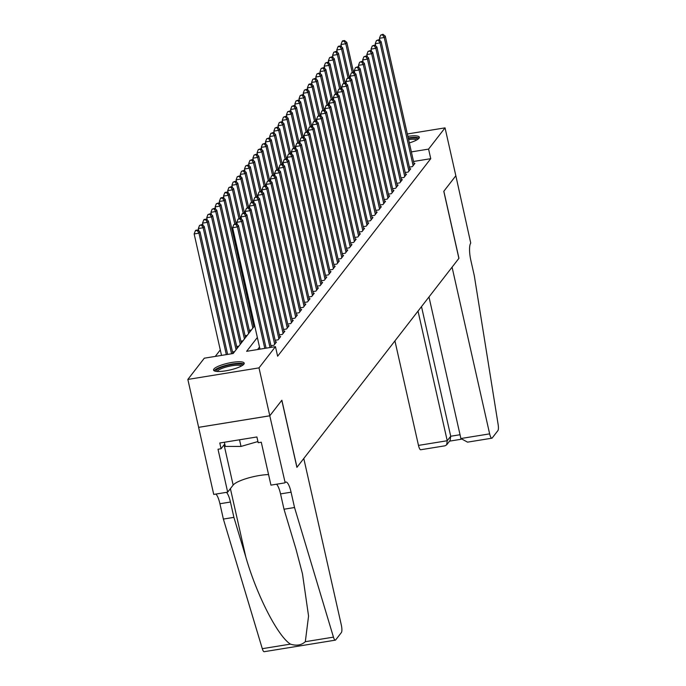 <?xml version="1.0" encoding="UTF-8"?>
<svg xmlns="http://www.w3.org/2000/svg" width="686" height="686" viewBox="0 0 686 686"><rect width="100%" height="100%" fill="white"/><g stroke="black" fill="none" stroke-linecap="round" stroke-linejoin="round"><path stroke-width="1.03" d="M407.87 136.36A15.718 3.524 167.3 0 1 419.352 137.217A15.718 3.524 167.3 0 1 419.017 138.238A15.718 3.524 167.3 0 1 409.345 142.911M243.873 364.189A15.718 3.524 167.3 0 1 227.615 370.483A15.718 3.524 167.3 0 1 213.543 370.08A15.718 3.524 167.3 0 1 213.878 369.059A15.718 3.524 167.3 0 1 230.136 362.757A15.718 3.524 167.3 0 1 244.207 363.168A15.718 3.524 167.3 0 1 243.873 364.189M407.338 133.976L445.043 127.862L455.838 175.762L443.842 191.24L458.951 258.296L452.074 267.171L489.641 433.861A6.045 1.544 80.8 0 0 491.871 438.2A6.045 1.544 80.8 0 0 492.196 437.985L497.916 430.594A6.045 1.544 80.8 0 0 498.156 424.643L474.283 275.618L470.828 260.286A14.106 3.602 -99.2 0 1 470.742 243.084L455.838 175.736L443.782 191.317L458.891 258.373L296.969 467.277L281.86 400.221L269.795 415.785L198.64 427.335L187.844 379.435L204.308 358.186L233.154 353.513L254.695 325.713M220.283 349.937L215.275 356.411M409.388 167.118L412.389 166.629L414.91 163.379L413.992 163.525M405.194 172.529L408.196 172.04L410.717 168.79L409.799 168.936M401.001 177.94L404.003 177.451L406.515 174.201L405.606 174.355M396.8 183.351L399.809 182.862L402.322 179.612L401.413 179.766M392.606 188.761L395.616 188.273L398.129 185.031L397.211 185.177M388.413 194.172L391.414 193.684L393.935 190.442L393.018 190.588M384.22 199.583L387.221 199.103L389.742 195.853L388.825 195.999M380.027 205.003L383.028 204.514L385.541 201.264L384.632 201.41M375.825 210.413L378.835 209.925L381.347 206.675L380.438 206.829M371.632 215.824L374.642 215.335L377.154 212.085L376.237 212.24M367.439 221.235L370.44 220.746L372.961 217.505L372.044 217.651M363.246 226.646L366.247 226.157L368.768 222.916L367.85 223.061M359.052 232.057L362.054 231.568L364.566 228.327L363.657 228.472M354.851 237.467L357.86 236.987L360.373 233.737L359.464 233.883M350.657 242.887L353.667 242.398L356.18 239.148L355.262 239.294M346.464 248.298L349.466 247.809L351.987 244.559L351.069 244.713M342.271 253.709L345.272 253.22L347.793 249.97L346.876 250.124M338.078 259.119L341.079 258.631L343.592 255.389L342.683 255.535M333.876 264.53L336.886 264.041L339.399 260.8L338.49 260.946M329.683 269.941L332.693 269.461L335.205 266.211L334.288 266.357M325.49 275.352L328.491 274.872L331.012 271.622L330.095 271.767M321.297 280.771L324.298 280.282L326.819 277.033L325.901 277.178M317.103 286.182L320.105 285.693L322.617 282.443L321.708 282.598M312.902 291.593L315.912 291.104L318.424 287.854L317.515 288.009M308.709 297.004L311.718 296.515L314.231 293.274L313.313 293.419M304.515 302.415L307.517 301.926L310.038 298.684L309.12 298.83M300.322 307.825L303.323 307.345L305.845 304.095L304.927 304.241M296.129 313.245L299.13 312.756L301.643 309.506L300.734 309.652M291.927 318.656L294.937 318.167L297.45 314.917L296.541 315.063M287.734 324.066L290.744 323.578L293.256 320.328L292.339 320.482M283.541 329.477L286.542 328.988L289.063 325.739L288.146 325.893M279.348 334.888L282.349 334.399L284.87 331.158L283.953 331.304M275.155 340.299L278.156 339.81L280.668 336.569L279.759 336.715M270.953 345.71L273.963 345.23L276.475 341.98L275.566 342.125M234.629 351.609L232.494 351.952M238.822 346.198L236.687 346.541M243.016 340.788L240.88 341.131M247.217 335.368L245.074 335.72M251.41 329.957L249.275 330.309M254.48 324.727L253.468 324.898M257.353 337.478L246.617 351.326L275.463 346.644L277.624 356.223L430.739 158.68L413.529 161.476M259.505 347.056L257.584 349.543M269.795 415.785L258.999 367.885L187.844 379.435M445.043 127.862L428.579 149.102L411.377 151.898M430.739 158.68L428.579 149.102M275.463 346.644L258.999 367.885M264.787 348.377L237.416 226.929L238.471 225.574L266.091 348.162M259.977 349.157L232.614 227.709L237.416 226.929L235.727 224.262L236.147 223.722L233.806 224.579L235.727 224.262M233.806 224.579L232.614 227.709M238.471 225.574L236.147 223.722M227.632 354.405L200.003 231.817L198.957 233.171L194.147 233.952L221.518 355.399M197.268 230.505L197.688 229.964L195.759 230.273L195.339 230.822L197.268 230.505L198.957 233.171L226.329 354.619M197.688 229.964L200.003 231.817M194.147 233.952L195.339 230.822M216.03 371.34A13.6 3.044 167.3 0 1 226.406 365.707A13.6 3.044 167.3 0 1 241.884 364.506A13.6 3.044 167.3 0 1 242.51 365.372M241.506 365.981A12.597 2.821 -12.7 0 0 241.155 365.732A12.597 2.821 -12.7 0 0 228.121 366.521A12.597 2.821 -12.7 0 0 217.188 371.46M243.959 364.086A15.615 3.499 -12.7 0 0 243.753 363.966A15.615 3.499 -12.7 0 0 228.095 364.823A15.615 3.499 -12.7 0 0 214.161 370.792M224.356 442.247L225.3 446.415L241.018 446.423L257.927 441.544M239.517 439.786L241.018 446.423M408.324 138.375A13.6 3.044 167.3 0 1 417.019 138.555A13.6 3.044 167.3 0 1 417.645 139.421M416.642 140.021A12.597 2.821 -12.7 0 0 416.299 139.781A12.597 2.821 -12.7 0 0 408.599 139.567M419.095 138.126A15.615 3.499 -12.7 0 0 418.889 138.006A15.615 3.499 -12.7 0 0 408.221 137.912M303.787 458.488L341.354 625.178A6.045 1.544 80.8 0 1 341.388 632.543L335.66 639.935A6.045 1.544 80.8 0 1 335.334 640.149A6.045 1.544 80.8 0 1 333.456 637.14L294.534 507.52L291.078 492.196A14.106 3.602 80.8 0 0 285.882 482.061A14.106 3.602 80.8 0 0 285.119 482.567L269.778 415.81L281.792 400.307L296.909 467.363L303.787 458.488M335.334 640.149L264.179 651.7A6.045 1.544 -99.2 0 1 262.292 648.682L223.37 519.07L233.9 517.364L245.837 557.101C256.736 595.174 277.796 636.265 290.435 644.12C296.421 646.049 301.377 645.252 305.313 641.702L308.563 616.062L302.466 573.788L295.94 548.972L284.004 509.226L280.548 493.903A14.106 3.602 80.8 0 0 276.518 484.23M284.004 509.226L294.534 507.52M223.37 519.07L219.914 503.738A14.106 3.602 80.8 0 0 215.884 494.066M226.414 492.359A14.106 3.602 80.8 0 1 230.445 502.032L233.9 517.364M269.778 415.81L198.614 427.361L213.732 494.417L227.675 492.154L218.002 449.236L221.081 448.738L224.751 443.996M284.887 482.867L270.944 485.131L261.272 442.213L258.193 442.71L256.898 436.965L219.786 442.993L221.081 448.738M227.675 492.154L233.146 485.088A22.672 5.076 167.3 0 1 268.56 474.566M394.93 340.899L418.477 445.403L447.229 440.738L450.719 436.245L460.032 434.735M418.023 311.11L447.229 440.738L446.672 444.828L450.153 440.335L450.719 436.245L421.504 306.616M428.982 296.961L460.889 438.526L489.641 433.861M446.672 444.828L445.025 445.806L420.707 449.75A6.045 1.544 -99.2 0 1 418.477 445.403M491.871 438.2L467.543 442.144L460.889 438.526M270.01 347.528L241.618 221.518L242.664 220.163L271.322 347.313M237.339 224.674L236.807 222.298L241.618 221.518L239.929 218.851L240.34 218.311L237.999 219.16L239.929 218.851M237.999 219.16L236.807 222.298M242.664 220.163L240.34 218.311M274.692 344.278L245.811 216.099L246.857 214.752L275.746 342.923M241.541 219.263L241 216.879L245.811 216.099L244.122 213.44L244.542 212.9L242.192 213.749L244.122 213.44M242.192 213.749L241 216.879M246.857 214.752L244.542 212.9M278.893 338.867L250.004 210.688L251.05 209.333L279.939 337.512M245.734 213.852L245.194 211.468L250.004 210.688L248.315 208.03L248.735 207.489L246.394 208.338L248.315 208.03M246.394 208.338L245.194 211.468M251.05 209.333L248.735 207.489M283.086 333.456L254.197 205.277L255.243 203.922L284.133 332.101M249.927 208.441L249.387 206.057L254.197 205.277L252.508 202.619L252.928 202.078L250.587 202.927L252.508 202.619M250.587 202.927L249.387 206.057M255.243 203.922L252.928 202.078M232.854 353.556L204.196 226.406L203.15 227.752L198.34 228.532L198.88 230.916M201.461 225.094L201.881 224.554L199.54 225.402L201.461 225.094L203.15 227.752L231.551 353.77M201.881 224.554L204.196 226.406M198.34 228.532L199.54 225.402M237.107 348.411L208.39 220.995L207.344 222.341L202.533 223.121L203.073 225.505M205.654 219.683L206.074 219.143L204.154 219.451L203.733 219.992L205.654 219.683L207.344 222.341L236.061 349.766M206.074 219.143L208.39 220.995M202.533 223.121L203.733 219.992M241.3 343L212.591 215.576L211.537 216.93L206.735 217.711L207.266 220.095M209.847 214.272L210.268 213.732L207.927 214.581L209.847 214.272L211.537 216.93L240.254 344.355M210.268 213.732L212.591 215.576M206.735 217.711L207.927 214.581M245.502 337.589L216.785 210.165L215.738 211.52L210.928 212.3L211.459 214.684M214.049 208.861L214.461 208.312L212.12 209.17L214.049 208.861L215.738 211.52L244.448 338.935M214.461 208.312L216.785 210.165M210.928 212.3L212.12 209.17M287.28 328.045L258.39 199.866L259.445 198.511L288.326 326.69M254.12 203.03L253.588 200.646L258.39 199.866L256.701 197.199L257.121 196.659L254.78 197.517L256.701 197.199M254.78 197.517L253.588 200.646M259.445 198.511L257.121 196.659M249.695 332.178L220.978 204.754L219.932 206.109L215.121 206.889L215.661 209.264M218.242 203.442L218.663 202.902L216.313 203.759L218.242 203.442L219.932 206.109L248.641 333.525M218.663 202.902L220.978 204.754M215.121 206.889L216.313 203.759M291.473 322.634L262.592 194.455L263.638 193.1L292.519 321.28M258.313 197.611L257.782 195.236L262.592 194.455L260.903 191.788L261.315 191.248L258.974 192.106L260.903 191.788M258.974 192.106L257.782 195.236M263.638 193.1L261.315 191.248M253.889 326.759L225.171 199.343L224.125 200.698L219.314 201.478L219.854 203.853M222.435 198.031L222.856 197.491L220.935 197.808L220.515 198.348L222.435 198.031L224.125 200.698L252.842 328.114M222.856 197.491L225.171 199.343M219.314 201.478L220.515 198.348M295.666 317.215L266.785 189.044L267.832 187.69L296.721 315.869M262.515 192.2L261.975 189.825L266.785 189.044L265.096 186.378L265.516 185.837L263.167 186.695L265.096 186.378M263.167 186.695L261.975 189.825M267.832 187.69L265.516 185.837M236.087 223.73L229.364 193.932L228.318 195.287L223.507 196.067L224.048 198.443M226.629 192.62L227.049 192.08L225.128 192.389L224.708 192.938L226.629 192.62L228.318 195.287L234.775 223.945M227.049 192.08L229.364 193.932M223.507 196.067L224.708 192.938M299.868 311.804L270.979 183.634L272.025 182.279L300.914 310.449M266.708 186.789L266.168 184.414L270.979 183.634L269.289 180.967L269.709 180.427L267.369 181.276L269.289 180.967M267.369 181.276L266.168 184.414M272.025 182.279L269.709 180.427M240.28 218.32L233.566 188.521L232.511 189.868L227.709 190.648L228.241 193.032M230.822 187.209L231.242 186.669L228.901 187.518L230.822 187.209L232.511 189.868L238.977 218.534M231.242 186.669L233.566 188.521M227.709 190.648L228.901 187.518M304.061 306.393L275.172 178.214L276.218 176.868L305.107 305.038M270.901 181.378L270.361 178.995L275.172 178.214L273.482 175.556L273.903 175.016L271.562 175.865L273.482 175.556M271.562 175.865L270.361 178.995M276.218 176.868L273.903 175.016M244.473 212.909L237.759 183.111L236.713 184.457L231.902 185.237L232.434 187.621M235.024 181.799L235.435 181.258L233.094 182.107L235.024 181.799L236.713 184.457L243.17 213.123M235.435 181.258L237.759 183.111M231.902 185.237L233.094 182.107M308.254 300.983L279.365 172.803L280.42 171.449L309.3 299.628M275.095 175.968L274.563 173.584L279.365 172.803L277.676 170.145L278.096 169.605L275.755 170.454L277.676 170.145M275.755 170.454L274.563 173.584M280.42 171.449L278.096 169.605M248.666 207.498L241.952 177.691L240.906 179.046L236.095 179.826L236.636 182.21M239.217 176.388L239.637 175.848L237.287 176.696L239.217 176.388L240.906 179.046L247.363 207.712M239.637 175.848L241.952 177.691M236.095 179.826L237.287 176.696M312.447 295.572L283.567 167.393L284.613 166.038L313.493 294.217M279.288 170.557L278.756 168.173L283.567 167.393L281.877 164.734L282.289 164.186L279.948 165.043L281.877 164.734M279.948 165.043L278.756 168.173M284.613 166.038L282.289 164.186M252.86 202.087L246.145 172.28L245.099 173.635L240.289 174.416L240.829 176.799M243.41 170.977L243.83 170.428L241.489 171.286L243.41 170.977L245.099 173.635L251.556 202.293M243.83 170.428L246.145 172.28M240.289 174.416L241.489 171.286M316.64 290.161L287.76 161.982L288.806 160.627L317.695 288.806M283.49 165.146L282.949 162.762L287.76 161.982L286.071 159.315L286.491 158.775L284.141 159.632L286.071 159.315M284.141 159.632L282.949 162.762M288.806 160.627L286.491 158.775M257.061 196.676L250.339 166.87L249.292 168.224L244.482 169.005L245.022 171.38M247.603 165.558L248.023 165.017L245.682 165.875L247.603 165.558L249.292 168.224L255.749 196.882M248.023 165.017L250.339 166.87M244.482 169.005L245.682 165.875M320.842 284.741L291.953 156.571L292.999 155.216L321.888 283.395M287.683 159.727L287.142 157.351L291.953 156.571L290.264 153.904L290.684 153.364L288.343 154.221L290.264 153.904M288.343 154.221L287.142 157.351M292.999 155.216L290.684 153.364M261.255 191.257L254.54 161.459L253.486 162.814L248.684 163.594L249.215 165.969M251.796 160.147L252.216 159.606L249.875 160.464L251.796 160.147L253.486 162.814L259.951 191.471M252.216 159.606L254.54 161.459M248.684 163.594L249.875 160.464M325.035 279.331L296.146 151.16L297.192 149.805L326.082 277.984M291.876 154.316L291.336 151.94L296.146 151.16L294.457 148.493L294.877 147.953L292.536 148.811L294.457 148.493M292.536 148.811L291.336 151.94M297.192 149.805L294.877 147.953M265.448 185.846L258.733 156.048L257.687 157.403L252.877 158.183L253.408 160.558M255.998 154.736L256.41 154.196L254.069 155.045L255.998 154.736L257.687 157.403L264.144 186.06M256.41 154.196L258.733 156.048M252.877 158.183L254.069 155.045M329.229 273.92L300.339 145.749L301.394 144.394L330.275 272.565M296.069 148.905L295.537 146.53L300.339 145.749L298.65 143.082L299.07 142.542L296.729 143.391L298.65 143.082M296.729 143.391L295.537 146.53M301.394 144.394L299.07 142.542M269.641 180.435L262.927 150.637L261.88 151.983L257.07 152.764L257.61 155.147M260.191 149.325L260.611 148.785L258.262 149.634L260.191 149.325L261.88 151.983L268.337 180.65M260.611 148.785L262.927 150.637M257.07 152.764L258.262 149.634M333.422 268.509L304.541 140.33L305.587 138.984L334.468 267.154M300.262 143.494L299.731 141.11L304.541 140.33L302.852 137.672L303.263 137.131L300.922 137.98L302.852 137.672M300.922 137.98L299.731 141.11M305.587 138.984L303.263 137.131M273.834 175.024L267.12 145.226L266.074 146.572L261.263 147.353L261.803 149.737M264.384 143.914L264.805 143.374L262.464 144.223L264.384 143.914L266.074 146.572L272.531 175.239M264.805 143.374L267.12 145.226M261.263 147.353L262.464 144.223M337.615 263.098L308.734 134.919L309.78 133.564L338.67 261.743M304.464 138.083L303.924 135.699L308.734 134.919L307.045 132.261L307.465 131.721L305.116 132.57L307.045 132.261M305.116 132.57L303.924 135.699M309.78 133.564L307.465 131.721M278.036 169.614L271.313 139.807L270.267 141.162L265.456 141.942L265.997 144.326M268.578 138.503L268.998 137.963L266.657 138.812L268.578 138.503L270.267 141.162L276.724 169.828M268.998 137.963L271.313 139.807M265.456 141.942L266.657 138.812M341.817 257.687L312.927 129.508L313.974 128.153L342.863 256.332M308.657 132.672L308.117 130.289L312.927 129.508L311.238 126.85L311.658 126.301L309.317 127.159L311.238 126.85M309.317 127.159L308.117 130.289M313.974 128.153L311.658 126.301M282.229 164.203L275.515 134.396L274.46 135.751L269.658 136.531L270.19 138.915M272.771 133.093L273.191 132.544L270.85 133.401L272.771 133.093L274.46 135.751L280.926 164.408M273.191 132.544L275.515 134.396M269.658 136.531L270.85 133.401M346.01 252.276L317.121 124.097L318.167 122.743L347.056 250.922M312.85 127.262L312.31 124.878L317.121 124.097L315.431 121.431L315.852 120.89L313.511 121.748L315.431 121.431M313.511 121.748L312.31 124.878M318.167 122.743L315.852 120.89M286.422 158.792L279.708 128.985L278.662 130.34L273.851 131.12L274.383 133.496M276.973 127.673L277.384 127.133L275.043 127.99L276.973 127.673L278.662 130.34L285.119 158.998M277.384 127.133L279.708 128.985M273.851 131.12L275.043 127.99M350.203 246.857L321.314 118.687L322.369 117.332L351.249 245.511M317.043 121.842L316.512 119.467L321.314 118.687L319.625 116.02L320.045 115.48L317.704 116.337L319.625 116.02M317.704 116.337L316.512 119.467M322.369 117.332L320.045 115.48M290.615 153.372L283.901 123.574L282.855 124.929L278.044 125.71L278.585 128.085M281.166 122.262L281.586 121.722L279.236 122.58L281.166 122.262L282.855 124.929L289.312 153.587M281.586 121.722L283.901 123.574M278.044 125.71L279.236 122.58M354.396 241.446L325.516 113.276L326.562 111.921L355.442 240.1M321.237 116.431L320.705 114.056L325.516 113.276L323.826 110.609L324.238 110.069L321.897 110.926L323.826 110.609M321.897 110.926L320.705 114.056M326.562 111.921L324.238 110.069M294.809 147.962L288.094 118.164L287.048 119.518L282.238 120.299L282.778 122.674M285.359 116.852L285.779 116.311L283.438 117.16L285.359 116.852L287.048 119.518L293.505 148.176M285.779 116.311L288.094 118.164M282.238 120.299L283.438 117.16M358.589 236.035L329.709 107.865L330.755 106.51L359.644 234.681M325.438 111.021L324.898 108.645L329.709 107.865L328.019 105.198L328.44 104.658L326.09 105.507L328.019 105.198M326.09 105.507L324.898 108.645M330.755 106.51L328.44 104.658M299.01 142.551L292.287 112.753L291.241 114.099L286.431 114.879L286.971 117.263M289.552 111.441L289.972 110.9L287.631 111.749L289.552 111.441L291.241 114.099L297.698 142.765M289.972 110.9L292.287 112.753M286.431 114.879L287.631 111.749M362.791 230.625L333.902 102.446L334.948 101.099L363.837 229.27M329.632 105.61L329.091 103.226L333.902 102.446L332.213 99.787L332.633 99.247L330.292 100.096L332.213 99.787M330.292 100.096L329.091 103.226M334.948 101.099L332.633 99.247M303.203 137.14L296.489 107.333L295.434 108.688L290.632 109.468L291.164 111.852M293.745 106.03L294.165 105.49L291.824 106.339L293.745 106.03L295.434 108.688L301.9 137.354M294.165 105.49L296.489 107.333M290.632 109.468L291.824 106.339M366.984 225.214L338.095 97.035L339.141 95.68L368.03 223.859M333.825 100.199L333.285 97.815L338.095 97.035L336.406 94.376L336.826 93.836L334.485 94.685L336.406 94.376M334.485 94.685L333.285 97.815M339.141 95.68L336.826 93.836M307.397 131.729L300.682 101.922L299.636 103.277L294.826 104.058L295.357 106.441M297.947 100.619L298.359 100.079L296.018 100.928L297.947 100.619L299.636 103.277L306.093 131.944M298.359 100.079L300.682 101.922M294.826 104.058L296.018 100.928M371.177 219.803L342.288 91.624L343.343 90.269L372.224 218.448M338.018 94.788L337.486 92.404L342.288 91.624L340.599 88.966L341.019 88.417L338.678 89.274L340.599 88.966M338.678 89.274L337.486 92.404M343.343 90.269L341.019 88.417M375.371 214.392L346.49 86.213L347.536 84.858L376.417 213.037M342.211 89.377L341.679 86.993L346.49 86.213L344.801 83.546L345.221 83.006L342.871 83.864L344.801 83.546M342.871 83.864L341.679 86.993M347.536 84.858L345.221 83.006M379.564 208.973L350.683 80.802L351.729 79.447L380.619 207.626M346.413 83.958L345.873 81.583L350.683 80.802L348.994 78.135L349.414 77.595L347.073 78.453L348.994 78.135M347.073 78.453L345.873 81.583M351.729 79.447L349.414 77.595M311.59 126.318L304.876 96.512L303.829 97.866L299.019 98.647L299.559 101.031M302.14 95.2L302.56 94.659L300.211 95.517L302.14 95.2L303.829 97.866L310.286 126.524M302.56 94.659L304.876 96.512M299.019 98.647L300.211 95.517M315.783 120.907L309.069 91.101L308.023 92.456L303.212 93.236L303.752 95.611M306.333 89.789L306.753 89.249L304.413 90.106L306.333 89.789L308.023 92.456L314.48 121.113M306.753 89.249L309.069 91.101M303.212 93.236L304.413 90.106M319.985 115.488L313.262 85.69L312.216 87.045L307.405 87.825L307.945 90.2M310.526 84.378L310.947 83.838L309.026 84.146L308.606 84.695L310.526 84.378L312.216 87.045L318.673 115.702M310.947 83.838L313.262 85.69M307.405 87.825L308.606 84.695M383.766 203.562L354.876 75.391L355.923 74.037L384.812 202.216M350.606 78.547L350.066 76.172L354.876 75.391L353.187 72.725L353.607 72.184L351.266 73.042L353.187 72.725M351.266 73.042L350.066 76.172M355.923 74.037L353.607 72.184M324.178 110.077L317.464 80.279L316.409 81.634L311.607 82.414L312.139 84.79M314.72 78.967L315.14 78.427L312.799 79.276L314.72 78.967L316.409 81.634L322.874 110.292M315.14 78.427L317.464 80.279M311.607 82.414L312.799 79.276M387.959 198.151L359.07 69.972L360.116 68.626L389.005 196.796M354.799 73.136L354.259 70.752L359.07 69.972L357.38 67.314L357.8 66.774L355.459 67.622L357.38 67.314M355.459 67.622L354.259 70.752M360.116 68.626L357.8 66.774M328.371 104.666L321.657 74.868L320.611 76.215L315.8 76.995L316.332 79.379M318.921 73.556L319.333 73.016L316.992 73.865L318.921 73.556L320.611 76.215L327.068 104.881M319.333 73.016L321.657 74.868M315.8 76.995L316.992 73.865M392.152 192.74L363.263 64.561L364.317 63.215L393.198 191.385M358.992 67.725L358.461 65.342L363.263 64.561L361.573 61.903L361.994 61.363L359.653 62.212L361.573 61.903M359.653 62.212L358.461 65.342M364.317 63.215L361.994 61.363M332.564 99.256L325.85 69.449L324.804 70.804L319.993 71.584L320.534 73.968M323.115 68.146L323.535 67.605L321.185 68.454L323.115 68.146L324.804 70.804L331.261 99.47M323.535 67.605L325.85 69.449M319.993 71.584L321.185 68.454M396.345 187.329L367.464 59.15L368.511 57.796L397.391 185.975M363.186 62.315L362.654 59.931L367.464 59.15L365.775 56.492L366.195 55.952L363.846 56.801L365.775 56.492M363.846 56.801L362.654 59.931M368.511 57.796L366.195 55.952M336.757 93.845L330.043 64.038L328.997 65.393L324.186 66.173L324.727 68.557M327.308 62.735L327.728 62.194L325.387 63.043L327.308 62.735L328.997 65.393L335.454 94.059M327.728 62.194L330.043 64.038M324.186 66.173L325.387 63.043M400.538 181.919L371.658 53.74L372.704 52.385L401.593 180.564M367.387 56.904L366.847 54.52L371.658 53.74L369.968 51.081L370.389 50.532L368.048 51.39L369.968 51.081M368.048 51.39L366.847 54.52M372.704 52.385L370.389 50.532M340.959 88.434L334.236 58.627L333.19 59.982L328.38 60.762L328.92 63.146M331.501 57.315L331.921 56.775L329.58 57.633L331.501 57.315L333.19 59.982L339.647 88.64M331.921 56.775L334.236 58.627M328.38 60.762L329.58 57.633M404.74 176.508L375.851 48.329L376.897 46.974L405.786 175.153M371.58 51.484L371.04 49.109L375.851 48.329L374.162 45.662L374.582 45.122L372.241 45.979L374.162 45.662M372.241 45.979L371.04 49.109M376.897 46.974L374.582 45.122M345.152 83.023L338.438 53.216L337.383 54.571L332.581 55.352L333.113 57.727M335.694 51.904L336.114 51.364L333.773 52.222L335.694 51.904L337.383 54.571L343.849 83.229M336.114 51.364L338.438 53.216M332.581 55.352L333.773 52.222M408.933 171.088L380.044 42.918L381.09 41.563L409.979 169.742M375.774 46.073L375.233 43.698L380.044 42.918L378.355 40.251L378.775 39.711L376.434 40.568L378.355 40.251M376.434 40.568L375.233 43.698M381.09 41.563L378.775 39.711M349.346 77.604L342.631 47.806L341.585 49.16L336.775 49.941L337.306 52.316M339.896 46.494L340.316 45.953L338.387 46.262L337.966 46.811L339.896 46.494L341.585 49.16L348.042 77.818M340.316 45.953L342.631 47.806M336.775 49.941L337.966 46.811M413.126 165.678L384.237 37.507L385.292 36.152L414.173 164.323M379.967 40.663L379.435 38.287L384.237 37.507L382.548 34.84L382.968 34.3L380.627 35.157L382.548 34.84M380.627 35.157L379.435 38.287M385.292 36.152L382.968 34.3M353.539 72.193L346.824 42.395L345.778 43.75L340.968 44.53L341.508 46.905M344.089 41.083L344.509 40.543L342.58 40.851L342.168 41.392L344.089 41.083L345.778 43.75L352.235 72.407M344.509 40.543L346.824 42.395M340.968 44.53L342.168 41.392M280.548 493.903L291.078 492.196M230.445 502.032L219.914 503.738M262.292 648.682L290.435 644.12M305.313 641.702L333.456 637.14M245.837 557.101L230.402 488.629M224.082 444.862L233.146 485.088M449.527 441.149L461.121 439.263"/></g></svg>
